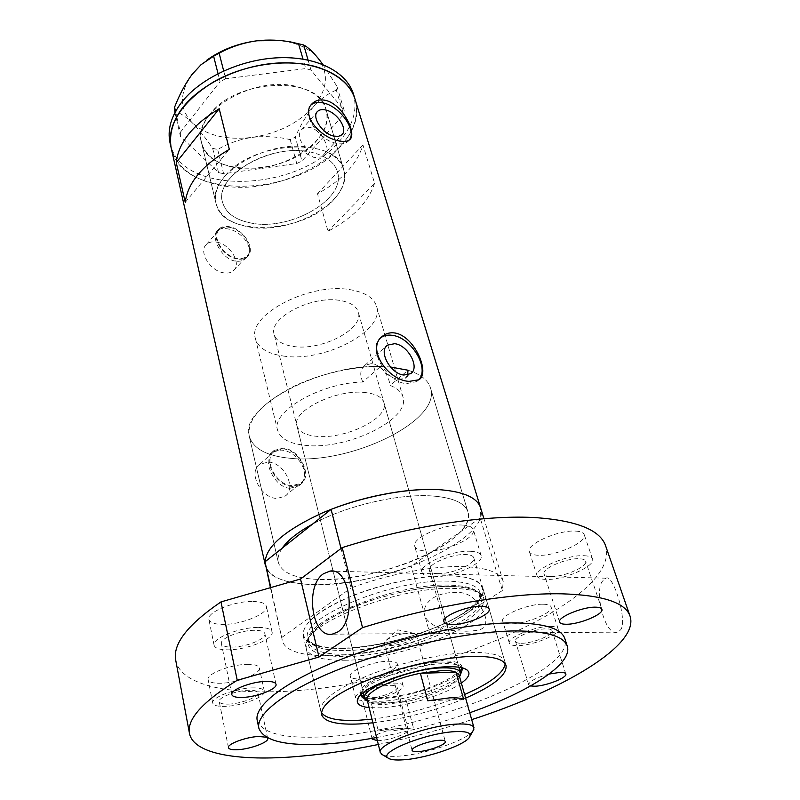 <?xml version="1.0" encoding="UTF-8"?>
<svg xmlns="http://www.w3.org/2000/svg" width="800" height="800" viewBox="0 0 800 800"><rect width="100%" height="100%" fill="white"/><g stroke="black" fill="none" stroke-linecap="round" stroke-linejoin="round"><path stroke-width="0.6" stroke-dasharray="4 3" d="M301.59 129.68C303.87 127.48 306.86 126.79 310.57 127.63C320.91 130.07 329.62 146.92 326.29 151.8L322.49 155.99C330.46 159.88 335.43 165.12 337.4 171.7C346.94 199.29 289.01 231.99 249.79 222.77C234.68 219.55 225.6 212.72 222.54 202.26C214.61 178.73 261.71 147.09 301.49 150.93L305.26 146.68C298.9 140.32 297.68 134.65 301.59 129.68L317.06 111.98M407.64 374.95L405.23 378.28L398.77 379.42C391.37 378.16 385.29 373.85 380.52 366.49L362.84 382.01C320.47 382.78 270.77 411.76 277.57 430.23C280.21 438.71 289.52 443.75 305.5 445.36C346.85 450.26 411.03 419.26 402.94 396.87C401.48 392 397.23 388.2 390.18 385.46L408 370.22C420.53 374.14 428.03 380.04 430.48 387.93C428.03 380.04 420.53 374.14 408 370.22M362.84 382.01C359.49 374.96 360.2 369.37 364.97 365.23L372.5 363.33C382.34 366.9 388.24 374.28 390.18 385.46M322.49 155.99L321.79 156.86L314.22 157.61L301.49 150.93M216.55 242.1C230.11 244.05 241.91 263.61 233.61 270.55C231.21 272.74 227.93 273.51 223.78 272.86C210.25 271.14 198.21 251.48 206.32 244.51C208.8 242.15 212.21 241.35 216.55 242.1M229.59 227.36C243.23 229.44 255.22 249.19 246.93 256.09C244.54 258.26 241.25 259.01 237.08 258.32C223.47 256.48 211.24 236.62 219.34 229.69C221.82 227.35 225.23 226.57 229.59 227.36M268.28 462.05C284.3 462.5 297.14 488.76 284.86 496.35L276.84 498.43C260.84 498.29 247.75 471.94 259.71 464.29L268.28 462.05M283.17 448.94C299.27 449.51 312.37 476.05 300.09 483.6L292.04 485.64C275.95 485.39 262.6 458.75 274.57 451.14L283.17 448.94M235.29 261.1C221.35 258.97 210.29 236.43 217.38 230.71C219.62 228.64 223 228.03 227.54 228.87C241.98 230.74 256.08 249.49 246.05 258.22C243.26 260.81 239.68 261.77 235.29 261.1M237.24 258.97C223.06 257.06 210.32 236.38 218.75 229.15C221.33 226.71 224.89 225.9 229.44 226.72C243.65 228.9 256.13 249.46 247.49 256.65C245 258.91 241.58 259.69 237.24 258.97M290 488.28C273.71 487.68 261.53 458.45 272.21 452.08L280.81 450.1C298.09 450.23 313.3 476.52 298.7 485.89L290 488.28M292.23 486.41C275.47 486.16 261.56 458.41 274.02 450.48L282.99 448.19C299.76 448.79 313.4 476.42 300.6 484.3L292.23 486.41M311.05 104.97L310.86 105.16C301.14 113.27 318.26 139.62 335.77 143.22C341.19 144.49 345.35 143.83 348.25 141.25L349.39 139.92M381.18 337.51L381.1 337.57C366.49 346.61 385.77 382.13 406.42 383.67L416.67 381.6L418.55 379.97M380.52 366.49C318.67 364.13 238.6 408.42 249.23 436.15C253.14 448.76 266.91 456.15 290.55 458.31C350.19 464.89 442.04 420.68 430.48 387.93C442.04 420.68 350.19 464.89 290.55 458.31C266.91 456.15 253.14 448.76 249.23 436.15C246.88 420.12 261.07 403.85 291.83 387.35C321.5 372.53 361.59 364.32 390.44 367M432.74 496.01C399.26 493.31 345.55 505.84 312.35 524.25C345.55 505.84 399.26 493.31 432.74 496.01C453.29 497.72 465.03 503.04 467.98 511.98C465.03 503.04 453.29 497.72 432.74 496.01M282.22 548.15C278.65 553.4 277.36 558.16 278.33 562.44C281.85 573.1 295.76 578.78 320.07 579.48C381.26 582.17 478.03 539.76 467.98 511.98C469.61 517.91 467.17 524.45 460.65 531.61C453.53 539.26 443.05 546.57 429.21 553.55C397.66 569.54 352.64 580.28 320.07 579.48C295.76 578.78 281.85 573.1 278.33 562.44C277.36 558.16 278.65 553.4 282.22 548.15M231.7 166.92C215.09 162.95 205.03 154.87 201.51 142.66C190.89 111.88 256.17 73.56 299.04 87.22C313.71 91.54 322.7 98.97 326.03 109.53C337.02 141.58 274.58 178.19 231.7 166.92M326.29 151.8C335.61 156.15 341.4 162.08 343.68 169.6C354.3 200.34 290.05 236.58 246.49 226.44C229.61 222.89 219.46 215.27 216.05 203.56C207.09 177.14 260.94 141.58 305.26 146.68M374.59 183.22C368.48 202.02 352.96 218.04 328.03 231.27L317.5 193.74C341.98 180.43 357.13 164.17 362.93 144.97L374.59 183.22L328.03 231.27M341.02 548.49L351.04 587.99C388.23 574.03 433.62 565.54 463.78 566.62C487.12 567.64 500.27 572.59 503.24 581.46L502.37 590.57L480.16 518L480.62 507.85C491.9 539.59 382.57 587.41 313.19 584.57C285.33 583.87 269.37 577.39 265.32 565.14C270.31 591.28 349.42 589.92 411.16 566.15L430.5 636.03C367.01 659.41 286.61 663.44 282.28 640.25L270.41 587.69M354.99 99.07C371.37 146.97 280.04 200.36 216.85 184.5C191.67 178.79 176.44 166.62 171.18 147.98C181.29 200.72 297.33 197.5 340.02 147.03C354.28 131.2 359.27 115.21 354.99 99.07M185.25 202.35L229.33 149.35M317.5 193.74L362.93 144.97M224.67 176.45C216.96 185.83 214.09 194.87 216.05 203.56C222.42 237.53 303.52 234.1 333.19 200.24C342.78 189.95 346.28 179.73 343.68 169.6C337.85 136.58 252.13 140.52 224.67 176.45M209.55 114.69C202.14 124.29 199.47 133.62 201.51 142.66C208.23 178.03 287.77 175.84 316.29 141.15C325.51 130.62 328.76 120.08 326.03 109.53C319.69 75.23 235.89 77.93 209.55 114.69M170.04 142.91C180.18 195.82 296.04 192.74 338.58 142.18C352.8 126.32 357.76 110.29 353.46 94.1M308.08 60.03L311.01 70.06L344.18 110.46L336.85 86.13L336.34 90.18L343.64 114.46L301.96 160.99L295.32 137.09L290.19 139.63C277.73 136.67 265.08 135.91 252.24 137.37C239.71 139.3 228.19 143.35 217.69 149.5L212.65 148.33C205.88 138.24 199.11 129.75 192.35 122.88C185.8 116.61 179.9 112.74 174.67 111.28M290.19 139.63L296.78 163.52L223.61 173.72L217.69 149.5M212.65 148.33L218.54 172.6L180.44 136.31L174.97 112.54M175.55 111.46L180.36 132.31L220.05 81.65L218.02 73.6M223.67 70.89L225.68 78.75L305.76 68.56L303.01 59.09M322.86 64.47L336.85 86.13M336.34 90.18C328.25 93.31 320.6 98.87 313.4 106.86C306.32 115.37 300.3 125.45 295.32 137.09M279.79 40.53L286.34 41.5C300.77 44.4 311.48 50.12 318.47 58.68C329.15 73.83 327.46 89.89 313.4 106.86C298.25 123.25 277.87 133.42 252.24 137.37C226.57 140.4 206.61 135.57 192.35 122.88C179.33 109.18 179.18 93.1 191.91 74.64L202.15 63.9L206.93 60.11M296.78 163.52L301.96 160.99M343.64 114.46L344.18 110.46M311.01 70.06L305.76 68.56M225.68 78.75L220.05 81.65M180.36 132.31L180.44 136.31M218.54 172.6L223.61 173.72M461.36 683.08C445.54 694.7 405.41 706.84 379.96 707.8L369.12 707.62M461.97 667.81L460.66 666.52C457.67 664.45 452.04 663.5 443.75 663.65C415.13 663.76 364.96 681.79 361.5 692.9L361 694.68M365.5 699.69C369.22 701 374.59 701.51 381.63 701.21C408.24 700.41 451.65 685.78 460.56 674.4M441.15 662.07C410.82 662.1 358.51 682.86 363.31 692.52C364.66 696.3 371.1 697.99 382.64 697.6C412.93 696.92 463.1 677.16 458.89 667.09C457.7 663.61 451.79 661.94 441.15 662.07M366.3 392.68C337.53 388.24 291.07 410.86 296.93 425.84C298.74 431.62 305.09 435.09 316.01 436.25C344.75 439.84 389.62 418.11 383.96 402.69C382.27 397.39 376.38 394.06 366.3 392.68M461.86 667.78L461.75 666.27C460.49 662.59 454.24 660.82 443 660.95C410.85 660.96 355.32 683 360.43 693.23L361.08 694.59M364.4 696.88C368.1 698.33 373.63 698.91 380.97 698.61C407.88 697.85 451.87 682.86 460.12 671.41M451.29 586.38C465.38 586.73 474.97 589.03 480.06 593.26C504.9 612.6 406.47 656.79 345.17 656.49C317.92 656.67 305.62 650.83 308.26 638.97C315.04 624.81 338.4 611.2 378.35 598.17L398.95 592.69C418.67 588.25 436.11 586.15 451.29 586.38M344.57 660.25C402.02 660.19 494.74 622.19 486.47 600.11L483.25 595.45C478.07 591.13 468.23 588.79 453.74 588.43C402.3 586.23 310.96 620.44 306.57 642.47L306.09 648.1C309.03 656.53 321.85 660.58 344.57 660.25M372 719.15C403.99 715.17 434.85 706.96 464.59 694.51M505.19 663.71L504.92 661.72C502.77 655.39 491.88 652.29 472.25 652.42C444.64 652.87 402.69 661.93 370.24 674.6C336.38 688.54 319.87 700.59 320.7 710.74L321.46 712.6M480.16 518L411.16 566.15M270.79 587.58L282.28 640.25M282.02 637.31L351.04 587.99M502.37 590.57L430.5 636.03M472.97 730.97C466.76 740.3 424.34 754.59 398.88 756.14C391.4 756.67 386.05 756.28 382.84 754.96M410.09 632.88C399.22 633.71 390.89 636.49 385.1 641.23L384.26 643.4C384.73 644.77 386.86 645.44 390.65 645.42C400.88 645.51 417.87 638.56 416.3 634.88L414.5 633.41L410.09 632.88M367.14 699.67L368.64 701.78L371.3 703.12L378.01 729.85C381.35 730.85 386.15 731.16 392.41 730.8L413.39 727.78L406.51 701.57C430.82 696.66 456.04 685.35 458.87 677.77L459.13 675.2M385.67 704.38L406.51 701.57L371.3 703.12C374.65 704.23 379.44 704.65 385.67 704.38M459.55 676.71C453.32 687.43 410.24 702.4 384.07 703.19C376.43 703.51 370.91 702.84 367.52 701.2M293.1 346.41C321.26 351.27 364.34 329.03 358.28 312.05C356.44 306.23 350.58 302.41 340.71 300.59C312.53 294.83 268.02 317.91 274.18 334.43C276.11 340.78 282.42 344.78 293.1 346.41M283.14 356C323.65 362.74 385.31 330.97 376.59 306.34C373.97 298.12 365.68 292.67 351.72 289.99C311.16 281.38 246.55 314.89 255.45 338.57C258.27 347.9 267.5 353.72 283.14 356M249.79 222.77C289.01 231.99 346.94 199.29 337.4 171.7C334.51 162.51 326.31 156.15 312.81 152.62C273.59 141.47 213.15 175.66 222.54 202.26C225.6 212.72 234.68 219.55 249.79 222.77M378.01 729.85L413.39 727.78M463.62 699.23L427.8 700.81M247.23 664.35C254.54 664.29 258.57 665.49 259.33 667.95C261.28 673.57 237.24 683.02 220.7 683.26C213.12 683.41 208.92 682.2 208.11 679.64C206.05 674.1 230.66 664.41 247.23 664.35M252.22 687.89C259.57 687.74 263.61 688.83 264.34 691.19C266.24 696.55 241.99 705.93 225.36 706.37C217.74 706.62 213.53 705.51 212.74 703.06C210.72 697.78 235.56 688.16 252.22 687.89M387.98 661.27C393.6 661.2 396.72 662.12 397.36 664.01C399.47 669.08 375.12 678.77 360.09 678.95C354.25 679.08 350.99 678.16 350.32 676.19C348.08 671.21 372.94 661.28 387.98 661.27M393.66 683.12C399.3 682.98 402.43 683.82 403.04 685.62C405.1 690.46 380.53 700.07 365.44 700.43C359.57 700.63 356.31 699.79 355.66 697.91C353.47 693.16 378.56 683.33 393.66 683.12M543.3 604.23C547.85 604.32 550.44 605.21 551.07 606.91C553.79 612.56 525.92 624.19 510.85 623.84C506.08 623.81 503.36 622.91 502.7 621.13C499.81 615.61 528.23 603.68 543.3 604.23M550.37 626.41C554.94 626.43 557.52 627.25 558.12 628.87C560.77 634.27 532.63 645.79 517.51 645.64C512.72 645.67 510 644.84 509.37 643.14C506.54 637.88 535.25 626.07 550.37 626.41M575.87 531.11C580.66 531.41 583.44 532.59 584.22 534.64C587.78 542.05 555.32 556.44 538.23 555.27C533.14 555.04 530.19 553.83 529.38 551.66C525.6 544.46 558.76 529.65 575.87 531.11M584.19 555.71C589 555.94 591.78 557.04 592.53 559.01C595.99 566.09 563.16 580.33 546.01 579.42C540.91 579.26 537.96 578.14 537.18 576.06C533.49 569.18 567.04 554.51 584.19 555.71M462.79 525.08C468.88 525.47 472.39 527 473.31 529.65C476.82 537.92 444.64 552.22 425.86 550.99C419.41 550.68 415.71 549.13 414.74 546.32C411.04 538.26 443.99 523.52 462.79 525.08M470.63 551.3C476.75 551.61 480.26 553.03 481.14 555.57C484.56 563.49 452.01 577.65 433.15 576.7C426.67 576.48 422.96 575.03 422.02 572.35C418.4 564.63 451.75 550.03 470.63 551.3M252.9 601.47C260.97 601.66 265.46 603.29 266.38 606.36C268.81 613.54 241.65 624.71 222.98 624.4C214.57 624.31 209.87 622.66 208.89 619.44C206.33 612.38 234.2 600.9 252.9 601.47M258.58 627.43C266.69 627.51 271.19 629.02 272.08 631.95C274.45 638.82 247.02 649.9 228.23 649.84C219.77 649.87 215.06 648.34 214.1 645.26C211.6 638.51 239.76 627.11 258.58 627.43M466.12 631.22C478.26 630.47 488.9 631.22 484.97 615.23C478.06 599.04 468.03 591.44 454.89 592.41C443.9 592.32 423.09 596.92 424 615C432.52 631.66 454.77 630.58 466.12 631.22M603.13 580.53C593.54 588.66 604.42 636.6 617.27 632.14L620.14 630.26C628.47 623.65 613.31 573.19 606.06 578.2L603.13 580.53M372.91 722.81C404.93 718.79 435.83 710.56 465.61 698.14M341.65 648.37C398.97 648.69 491.25 610.51 482.82 587.91C480.36 580.57 469.45 576.52 450.08 575.79C422.84 575.06 381.93 583.53 350.51 596.55C317.75 610.96 301.98 624.02 303.2 635.71C306.18 644.33 319 648.56 341.65 648.37C303.76 649.18 290.31 633.69 318.75 613.39C346.61 593.07 411.24 574.5 450.08 575.79C489.33 576.77 492.4 595.43 462.68 613.92C433.44 632.45 379.23 647.84 341.65 648.37M257.22 720.45C262.24 733.59 284.81 739.01 324.96 736.72C421.34 732.41 576.2 672.48 564.83 638.6M378.32 744.49C409.91 737.94 441.03 729.66 471.69 719.64M175.72 660.21C180.1 683.24 221.96 693.73 277.04 691.62C411.89 688.98 622.95 603.58 605.62 545.82M231.93 647.11C246.03 647.18 266.66 638.84 264.88 633.7C264.21 631.48 260.81 630.35 254.69 630.3C240.58 630.09 219.53 638.6 221.4 643.68C222.11 645.97 225.62 647.12 231.93 647.11M437.71 573.6C451.87 574.34 476.35 563.68 473.77 557.76C473.1 555.85 470.45 554.78 465.82 554.56C451.66 553.63 426.74 564.54 429.43 570.35C430.13 572.35 432.89 573.43 437.71 573.6M550.68 576.52C563.54 577.24 588.22 566.51 585.6 561.22C585.04 559.74 582.94 558.91 579.31 558.75C566.44 557.87 541.35 568.84 544.1 574.01C544.68 575.56 546.87 576.4 550.68 576.52M521.54 643.28C532.87 643.41 554.03 634.75 552.03 630.71C551.57 629.49 549.62 628.87 546.18 628.86C534.84 628.62 513.36 637.46 515.47 641.41C515.94 642.68 517.96 643.3 521.54 643.28M368.9 698.31C380.22 698.05 398.69 690.83 397.13 687.2C396.67 685.85 394.31 685.22 390.06 685.33C378.73 685.5 359.97 692.85 361.6 696.42C362.09 697.82 364.52 698.45 368.9 698.31M377.37 740.67L379.48 740.6C390.89 740.06 409.68 732.97 408.21 729.7C407.78 728.47 405.42 727.96 401.14 728.17C390.71 728.61 373.14 734.81 372.26 738.32M228.64 704.11C241.12 703.8 259.36 696.74 257.92 692.73C257.37 690.95 254.33 690.13 248.79 690.25C236.3 690.47 217.72 697.66 219.23 701.63C219.82 703.46 222.95 704.29 228.64 704.11M266.99 737.54L266.42 737.22M549.1 674.06C536.16 677.67 529.35 681.21 528.67 684.68L530.58 685.95M376.59 737.55C408.29 731.72 439.34 723.46 469.75 712.76M345.52 654.27C323.84 654.51 311.59 650.57 308.78 642.45C299.06 622.53 394.68 582.63 449.85 585.17C468.5 585.78 479 589.56 481.33 596.53C489.35 617.85 400.54 654.4 345.52 654.27M448.69 581.17C393.56 578.49 298.11 618.45 307.86 638.52C310.69 646.7 322.93 650.7 344.59 650.5C399.57 650.74 488.25 614.14 480.18 592.67C477.83 585.65 467.34 581.81 448.69 581.17M255.45 338.57L277.57 430.23M233.61 270.55L246.93 256.09M284.86 496.35L300.09 483.6M218.75 229.15L217.38 230.71M274.02 450.48L272.21 452.08M364.97 365.23L386.54 346.03M249.23 436.15L278.33 562.44L249.23 436.15M216.05 203.56L201.51 142.66L216.05 203.56M343.68 169.6L326.03 109.53L343.68 169.6M430.48 387.93L467.98 511.98L430.48 387.93M416.67 381.6L418.79 379.81M348.25 141.25L349.69 139.67M321.79 156.86L341.84 134.79M405.23 378.28L410.63 373.68M300.6 484.3L298.7 485.89M247.49 256.65L246.05 258.22M259.71 464.29L274.57 451.14M206.32 244.51L219.34 229.69M376.59 306.34L402.94 396.87M286.34 41.5L290.82 41.98M202.15 63.9L201.04 64.7M361.5 692.9L359.07 696.76M296.93 425.84L363.31 692.52M360.43 693.23L361.09 695.9M480.06 593.26L483.25 595.45M398.95 592.69C418.67 588.26 436.08 586.16 451.17 586.39C470.08 587.43 480.13 590.81 481.33 596.53L480.18 592.67L478.88 598.74C478.2 601.21 467.6 611.88 450.51 620.54C420.41 635.99 374.69 647.66 342.31 648.12C325.42 648.66 312.61 644.25 312.34 643.33L307.86 638.52L308.78 642.45C304.68 632.81 335.32 610.66 378.35 598.17M504.92 661.72L486.47 600.11M503.24 581.46L483.95 518.71M320.7 710.74L306.09 648.1M308.26 638.97L306.57 642.47M461.75 666.27L462.5 668.91M383.96 402.69L458.89 667.09M460.66 666.52L464.68 668.66M384.26 643.4L412.1 750.37M414.5 633.41L397.8 629.83L385.1 641.23M458.87 677.77L459.54 676.64M458.93 667.24L358.28 312.05M363.35 692.67L274.18 334.43M368.64 701.78L367.5 701.13M416.3 634.88L445.3 741.54M264.34 691.19L259.33 667.95M403.04 685.62L397.36 664.01M558.12 628.87L551.07 606.91M592.53 559.01L584.22 534.64M481.14 555.57L473.31 529.65M272.08 631.95L266.38 606.36M617.27 632.14L332.2 634.19M482.82 587.91L506.06 665.52M276.01 684.26L264.88 633.7M489.11 609L473.77 557.76M601.87 609.28L585.6 561.22M565.8 673.92L552.03 630.71M408.21 729.7L397.13 687.2M267.7 738.49L257.92 692.73M228.44 747.68L219.23 701.63M372.18 739.07L361.6 696.42M528.67 684.68L515.47 641.41M559.61 622.11L544.1 574.01M443.95 621.73L429.43 570.35M231.81 694.57L221.4 643.68M303.2 635.71L321.6 714.6M606.06 578.2L332.73 571.17M214.1 645.26L208.89 619.44M422.02 572.35L414.74 546.32M537.18 576.06L529.38 551.66M509.37 643.14L502.7 621.13M355.66 697.91L350.32 676.19M212.74 703.06L208.11 679.64"/><path stroke-width="1.2" d="M394.67 343.69L387.56 345.13C378.04 350.98 390.49 373.98 403.88 375.05L410.63 373.68C420.33 367.85 408.07 345 394.67 343.69M326.03 110.07C322.34 109.14 319.53 109.58 317.59 111.38C311.25 116.63 322.31 133.69 333.67 136.08L338.38 136.4L341.84 134.79C348.27 129.55 337.4 112.62 326.03 110.07M326.24 100.53C320.43 99.13 315.74 100.16 312.19 103.62C300.23 114.34 320.13 137.42 338.09 140.67C343.49 142 347.35 141.67 349.69 139.67C357.21 134.28 343.42 105.06 326.24 100.53M349.39 139.92C356.88 130.61 340.44 106.93 323.98 103.12C318.39 101.69 314.08 102.3 311.05 104.97M394.83 332.98C390.36 332.34 386.43 333.28 383.05 335.81C365.43 347.51 387.57 380.47 409.12 381.38L418.79 379.81C430.59 373.57 414.68 335.89 394.83 332.98M418.55 379.97C430.22 368.89 411.43 337.34 392.21 335.32C387.82 334.68 384.14 335.41 381.18 337.51M270.41 587.69L264.98 561.83L282.22 548.15C287.76 540.21 297.8 532.24 312.35 524.25C297.8 532.24 287.76 540.21 282.22 548.15L331.1 509.37L341.02 548.49M483.95 518.71L353.46 94.1C346.8 71.82 316.56 56.16 278.42 57.76C240.33 59.29 199.81 78.36 181.24 102.81C170.96 116.64 167.23 130 170.04 142.91L171.18 147.98C167.3 124.14 181.37 102.14 213.39 82C244.3 64.28 286.51 58.19 316.29 66.81C337.23 73.27 350.13 84.02 354.99 99.07C348.35 76.86 318.08 61.27 279.87 62.92C241.7 64.5 201.08 83.56 182.45 107.98C172.14 121.78 168.38 135.11 171.18 147.98L265.32 565.14C263.38 549.04 281.99 531.81 321.16 513.47C358.83 496.99 408.27 487.35 441.11 489.81C464.13 491.82 477.3 497.84 480.62 507.85C477.3 497.84 464.13 491.82 441.11 489.81C411.38 487.47 367.13 495.22 331.1 509.37M185.25 202.35C187.68 182.88 202.37 165.21 229.33 149.35L219.2 108.75C192.78 124.69 178.46 142.62 176.24 162.54L185.25 202.35M407.64 374.95L408 370.22L390.44 367M176.24 162.54L219.2 108.75M174.97 112.54L174.57 107.23C179.42 94.71 185.2 83.85 191.91 74.64L201.04 64.7L213.61 56.17L219.17 53.26C230.48 46.94 243.07 42.78 256.96 40.79C268.17 39.54 279.45 39.94 290.82 41.98L303.68 44.98C307.75 47.06 312.68 51.62 318.47 58.68L322.86 64.47M174.57 107.23L175.55 111.46M218.02 73.6L213.61 56.17M219.17 53.26L223.67 70.89M303.01 59.09L298.46 43.44M303.68 44.98L308.08 60.03M206.93 60.11C221.33 49.76 238.01 43.32 256.96 40.79L279.79 40.53M369.12 707.62C359.66 706.59 355.86 703.68 357.74 698.89C361.41 686.81 416.87 666.92 448.37 666.75C457.48 666.56 463.66 667.59 466.89 669.84C470.9 673.07 469.05 677.48 461.36 683.08M361 694.68L361.09 695.9L365.5 699.69M361.08 694.59L364.4 696.88M321.46 712.6C325.88 718.69 338.49 721.23 359.27 720.22L372 719.15M464.59 694.51C490.23 683.24 503.77 672.97 505.19 663.71M264.98 561.83L270.79 587.58M460.56 674.4L462.5 668.91L461.97 667.81M460.12 671.41L461.86 667.78M403.52 759.79C427.49 758.32 467.87 744.14 469.95 736.26C470.99 732.65 465.98 731.11 454.94 731.64C426.55 732.86 378.09 752.26 388.09 758.04C390.41 759.78 395.55 760.36 403.52 759.79M382.84 754.96L380.34 752.58C376.01 744.62 427.5 725.22 456.92 724.08C467.26 723.58 472.94 724.77 473.96 727.67L472.97 730.97M439.1 740.31C428.67 740.82 410.65 747.56 412.1 750.37C412.49 751.43 414.62 751.84 418.49 751.59C428.92 751.02 446.67 744.39 445.3 741.54C444.93 740.5 442.86 740.09 439.1 740.31M473.96 727.67L459.13 675.2L456.01 672.24C453.02 670.95 448.37 670.37 442.07 670.53L420.37 673.27C391.97 678.84 364.36 692.79 367.14 699.67L380.34 752.58M463.62 699.23L456.01 672.24L420.37 673.27L427.8 700.81L449.65 697.85C455.98 697.6 460.64 698.06 463.62 699.23M367.52 701.2L364.73 698.24C359.96 688.7 412.4 667.99 442.76 667.86C453.41 667.69 459.32 669.32 460.5 672.76L459.55 676.71M337.76 631.95L332.2 634.19C311.75 638.27 304.6 586.01 323.48 573.75L329.95 571.1C350 567.12 357.2 620.4 337.76 631.95M465.61 698.14C493.61 685.83 507.09 674.96 506.06 665.52C503.92 659.23 493.03 656.18 473.39 656.35C445.76 656.87 403.76 665.96 371.26 678.61C337.34 692.53 320.79 704.53 321.6 714.6C324.31 721.94 337.17 725.04 360.18 723.9L372.91 722.81M469.75 712.76C528.67 692.11 573.16 663.87 567.27 646.18C563.92 636.23 546.82 631.15 516 630.93C470.61 631.08 398.66 646.19 343.08 667.71C287.37 689.25 255.45 713.69 258.87 728.24C263.84 741.15 286.43 746.38 326.63 743.92C342.13 742.9 358.78 740.78 376.59 737.55M567.27 646.18L564.83 638.6C561.42 628.49 544.32 623.25 513.53 622.88C468.2 622.81 396.44 637.81 341.04 659.39C285.53 680.99 253.76 705.65 257.22 720.45L258.87 728.24M561.69 593.81C511.38 592.77 433.63 605.58 362.53 627.64L342.19 547.62C411.21 525.68 487.13 514.44 536.85 517.7C577.35 520.8 600.27 530.17 605.62 545.82L630.05 616.15C625.42 602.51 602.63 595.06 561.69 593.81M189.47 733.38L175.72 660.21C172.6 644.05 187.69 624.62 220.98 601.91L237.24 680.29C202.65 701.61 186.72 719.31 189.47 733.38C193.31 753.43 235.54 760.95 291.42 756.96C318.52 755.01 347.49 750.85 378.32 744.49M471.69 719.64C563.02 690.14 639.76 645.11 630.05 616.15M242.4 697.44C256.65 697.12 277.7 688.93 276.01 684.26C275.38 682.25 271.97 681.3 265.78 681.41C251.51 681.59 230.03 689.97 231.81 694.57C232.48 696.66 236.02 697.61 242.4 697.44M452.24 624.51C466.51 624.82 491.54 614.38 489.11 609C488.49 607.25 485.85 606.33 481.18 606.25C466.89 605.77 441.39 616.46 443.95 621.73C444.6 623.55 447.36 624.48 452.24 624.51M566.16 624.25C579.1 624.57 604.33 614.08 601.87 609.28C601.35 607.93 599.26 607.22 595.6 607.17C582.65 606.7 557 617.43 559.61 622.11C560.14 623.52 562.33 624.23 566.16 624.25M530.58 685.95L534.72 686.23C546.13 686.05 567.69 677.56 565.8 673.92C565.38 672.81 563.44 672.29 559.97 672.38L549.1 674.06M266.42 737.22L258.52 736.48C245.9 737.02 226.99 744.09 228.44 747.68C228.99 749.33 232.14 750 237.89 749.69C250.5 749.06 269.06 742.13 267.7 738.49L266.99 737.54M372.26 738.32L372.18 739.07L377.37 740.67M237.24 680.29L319.01 657.02L362.53 627.64M220.98 601.91L300.53 579.02L342.19 547.62M300.53 579.02L319.01 657.02M386.54 346.03L387.56 345.13M317.06 111.98L317.59 111.38M311.24 104.72L312.19 103.62M381.27 337.42L383.05 335.81M359.07 696.76L357.74 698.89M464.68 668.66L466.89 669.84M469.95 736.26L473.82 729.49M459.54 676.64L460.23 675.47M460.5 672.76L458.93 667.24M364.73 698.24L363.35 692.67M367.5 701.13L366.32 700.46M388.09 758.04L381.37 754.09M332.73 571.17L329.95 571.1"/></g></svg>
